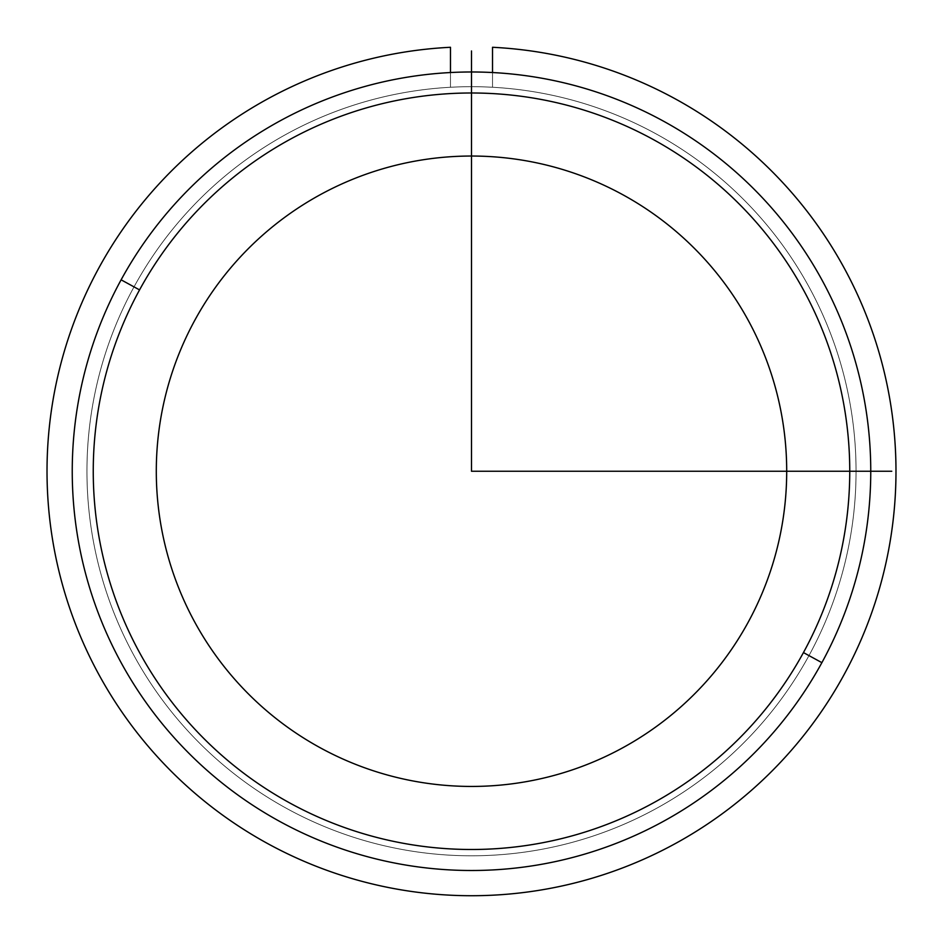 <?xml version="1.0" encoding="UTF-8"?>
<svg xmlns="http://www.w3.org/2000/svg" width="943" height="943" viewBox="0 0 943 943"><rect width="100%" height="100%" fill="white"/><g stroke="black" fill="none" stroke-linecap="round" stroke-linejoin="round"><path stroke-width="0.71" stroke-dasharray="4.71 3.54" d="M808.976 655.609A384.555 384.555 0 0 0 655.868 133.765A384.555 384.555 0 0 0 134.024 286.872A384.555 384.555 0 0 1 655.868 133.765A384.555 384.555 0 0 1 808.976 655.609A384.555 384.555 0 0 1 287.132 808.717A384.555 384.555 0 0 1 134.024 286.872A384.555 384.555 0 0 0 287.132 808.717A384.555 384.555 0 0 0 808.976 655.609A384.555 384.555 0 0 0 655.868 133.765A384.555 384.555 0 0 0 134.024 286.872A384.555 384.555 0 0 0 287.132 808.717A384.555 384.555 0 0 0 808.976 655.609A384.555 384.555 0 0 1 287.132 808.717A384.555 384.555 0 0 1 134.024 286.872A384.555 384.555 0 0 1 655.868 133.765A384.555 384.555 0 0 1 808.976 655.609M748.117 622.356A315.21 315.21 0 0 0 622.616 194.623A315.21 315.21 0 0 0 194.883 320.125A315.21 315.21 0 0 0 320.384 747.858A315.21 315.21 0 0 0 748.117 622.356A315.21 315.21 0 0 1 320.384 747.858A315.21 315.21 0 0 1 194.883 320.125A315.21 315.21 0 0 1 622.616 194.623A315.21 315.21 0 0 1 748.117 622.356M821.883 662.658A399.266 399.266 0 0 1 280.083 821.624A399.266 399.266 0 0 1 121.117 279.823A399.266 399.266 0 0 1 662.917 120.857A399.266 399.266 0 0 1 821.883 662.658A399.266 399.266 0 0 0 662.917 120.857A399.266 399.266 0 0 0 121.117 279.823A399.266 399.266 0 0 0 280.083 821.624A399.266 399.266 0 0 0 821.883 662.658A399.266 399.266 0 0 1 280.083 821.624A399.266 399.266 0 0 1 121.117 279.823A399.266 399.266 0 0 1 662.917 120.857A399.266 399.266 0 0 1 821.883 662.658A399.266 399.266 0 0 0 662.917 120.857A399.266 399.266 0 0 0 121.117 279.823A399.266 399.266 0 0 1 662.917 120.857A399.266 399.266 0 0 1 821.883 662.658A399.266 399.266 0 0 1 280.083 821.624A399.266 399.266 0 0 1 121.117 279.823A399.266 399.266 0 0 0 280.083 821.624A399.266 399.266 0 0 0 821.883 662.658L803.448 652.58A378.249 378.249 0 0 0 652.839 139.293A378.249 378.249 0 0 0 139.552 289.902A378.249 378.249 0 0 0 290.161 803.188A378.249 378.249 0 0 0 803.448 652.58A378.249 378.249 0 0 1 290.161 803.188A378.249 378.249 0 0 1 139.552 289.902L121.117 279.823A399.266 399.266 0 0 0 280.083 821.624A399.266 399.266 0 0 0 821.883 662.658A399.266 399.266 0 0 0 662.917 120.857A399.266 399.266 0 0 0 121.117 279.823L139.552 289.902A378.249 378.249 0 0 1 652.839 139.293A378.249 378.249 0 0 1 803.448 652.58L821.883 662.658M492.517 47.28A424.48 424.48 0 0 1 835.557 689.522A424.48 424.48 0 0 1 107.443 689.522A424.48 424.48 0 0 1 450.483 47.28L450.483 87.263A384.555 384.555 0 0 0 142.028 669.554A384.555 384.555 0 0 0 800.972 669.554A384.555 384.555 0 0 0 492.517 87.263L492.517 47.28L492.517 87.263A384.555 384.555 0 0 1 800.972 669.554A384.555 384.555 0 0 1 142.028 669.554A384.555 384.555 0 0 1 450.483 87.263L450.483 47.28A424.48 424.48 0 0 0 107.443 689.522A424.48 424.48 0 0 0 835.557 689.522A424.48 424.48 0 0 0 492.517 47.28M492.517 72.528L492.517 87.263A384.555 384.555 0 0 1 800.972 669.554A384.555 384.555 0 0 1 142.028 669.554A384.555 384.555 0 0 1 450.483 87.263A384.555 384.555 0 0 0 142.028 669.554A384.555 384.555 0 0 0 800.972 669.554A384.555 384.555 0 0 0 492.517 87.263L492.517 72.528"/><path stroke-width="1.41" d="M194.883 320.125A315.21 315.21 0 0 1 622.616 194.623A315.21 315.21 0 0 1 748.117 622.356A315.21 315.21 0 0 1 320.384 747.858A315.21 315.21 0 0 1 194.883 320.125A315.21 315.21 0 0 0 320.384 747.858A315.21 315.21 0 0 0 748.117 622.356A315.21 315.21 0 0 0 622.616 194.623A315.21 315.21 0 0 0 194.883 320.125M821.883 662.658A399.266 399.266 0 0 0 662.917 120.857A399.266 399.266 0 0 0 121.117 279.823A399.266 399.266 0 0 0 280.083 821.624A399.266 399.266 0 0 0 821.883 662.658A399.266 399.266 0 0 1 280.083 821.624A399.266 399.266 0 0 1 121.117 279.823L139.552 289.902A378.249 378.249 0 0 1 652.839 139.293A378.249 378.249 0 0 1 803.448 652.58A378.249 378.249 0 0 1 290.161 803.188A378.249 378.249 0 0 1 139.552 289.902A378.249 378.249 0 0 0 290.161 803.188A378.249 378.249 0 0 0 803.448 652.58L821.883 662.658L803.448 652.58A378.249 378.249 0 0 0 652.839 139.293A378.249 378.249 0 0 0 139.552 289.902L121.117 279.823A399.266 399.266 0 0 1 662.917 120.857A399.266 399.266 0 0 1 821.883 662.658M450.483 47.28A424.48 424.48 0 0 0 107.443 689.522A424.48 424.48 0 0 0 835.557 689.522A424.48 424.48 0 0 0 492.517 47.28L492.517 72.528L492.517 47.28A424.48 424.48 0 0 1 835.557 689.522A424.48 424.48 0 0 1 107.443 689.522A424.48 424.48 0 0 1 450.483 47.28L450.483 72.528L450.483 47.28M471.5 50.957L471.5 471.241L891.772 471.241"/></g></svg>
